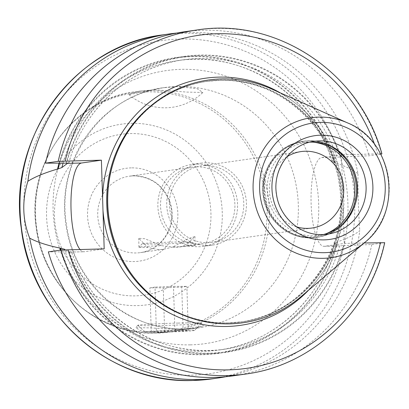 <?xml version="1.0" encoding="UTF-8"?>
<svg xmlns="http://www.w3.org/2000/svg" width="409" height="409" viewBox="0 0 409 409"><rect width="100%" height="100%" fill="white"/><g stroke="black" fill="none" stroke-linecap="round" stroke-linejoin="round"><path stroke-width="0.31" stroke-dasharray="2.04 1.53" d="M286.704 156.944A38.61 37.173 81.8 0 0 269.746 195.078A38.61 37.173 81.8 0 0 296.729 226.913M205.369 165.553A38.61 37.173 81.8 0 0 201.105 165.911A38.61 37.173 81.8 0 0 169.536 207.194A38.61 37.173 81.8 0 0 207.798 242.706A38.61 37.173 -98.2 0 0 212.061 242.353A38.61 37.173 -98.2 0 0 243.631 201.064A38.61 37.173 -98.2 0 0 205.369 165.553M200.717 163.181A41.37 39.826 81.8 0 1 205.287 162.802A41.37 39.826 -98.2 0 1 246.279 200.845A41.37 39.826 -98.2 0 1 212.455 245.083A41.37 39.826 -98.2 0 1 207.884 245.456A41.37 39.826 81.8 0 1 166.887 207.414A41.37 39.826 81.8 0 1 200.717 163.181L191.852 164.449A41.37 39.826 81.8 0 0 158.022 208.682A41.37 39.826 81.8 0 0 199.019 246.729A41.37 39.826 -98.2 0 0 203.59 246.351A41.37 39.826 -98.2 0 0 237.414 202.118A41.37 39.826 -98.2 0 0 196.422 164.07A41.37 39.826 81.8 0 0 191.852 164.449M196.504 166.826A38.61 37.173 -98.2 0 1 234.766 202.337A38.61 37.173 -98.2 0 1 203.196 243.621A38.61 37.173 -98.2 0 1 198.932 243.974A38.61 37.173 81.8 0 1 160.671 208.462A38.61 37.173 81.8 0 1 192.24 167.179A38.61 37.173 81.8 0 1 196.504 166.826M172.782 247L163.462 249.316L159.04 249.689L148.007 247.563A28.129 0.874 -1.8 0 1 138.978 247.205A28.129 0.874 -1.8 0 1 138.988 247.179A28.129 0.874 -1.8 0 1 161.407 245.645L175.292 247.363L179.398 247.031L186.187 245.078A28.129 0.874 -1.8 0 1 195.2 245.41A28.129 0.874 -1.8 0 1 195.211 245.441A28.129 0.874 -1.8 0 1 172.782 247L188.815 238.437L194.935 236.55L186.187 245.078M161.407 245.645L144.898 238.728L138.697 238.319L148.007 247.563M177.128 86.575L162.889 87.802L128.968 94.653L131.851 93.058L141.974 90.798L154.546 89.811L187.123 92.091L202.869 92.485L197.153 88.697L177.128 86.575M159.418 332.665L141.059 330.886L135.624 327.64L150.057 327.87L180.103 329.7L192.583 328.729L201.208 326.883L203.738 325.625L173.753 331.423L159.418 332.665M66.151 163.125A149.449 143.876 -98.2 0 1 200.267 55.057A149.449 143.876 -98.2 0 1 340.978 156.877L335.677 157.24L332.169 161.422L332.174 161.765L335.104 162.726C344.813 165.911 352.446 169.597 357.993 173.784A173.753 167.271 81.8 0 0 188.375 32.372A173.753 167.271 81.8 0 0 176.642 33.073M225.891 376.715A173.753 167.271 81.8 0 0 359.782 230.625C354.593 234.797 347.195 238.524 337.589 241.806L334.736 243.064L338.085 245.993L343.764 245.599A149.449 143.876 -98.2 0 1 209.648 353.667A149.449 143.876 -98.2 0 1 68.942 251.847L48.334 251.862M60.644 250.098A149.449 143.876 81.8 0 0 203.263 354.7A149.449 143.876 81.8 0 0 337.589 241.806M335.104 162.726A149.449 143.876 81.8 0 0 195.829 56.084A149.449 143.876 81.8 0 0 59.049 163.135M79.99 249.439A44.402 11.938 -91.3 0 0 83.932 251.77A44.402 11.938 -91.3 0 0 84.315 251.739L104.188 248.887M68.942 251.847L71.509 251.878L69.862 252.087L65.092 249.802M334.715 242.788L334.736 243.064A146.171 140.716 81.8 0 1 219.045 350.007C273.979 342.86 321.725 298.631 334.715 242.788M364.112 242.982L344.271 243.432L324.398 246.279A44.402 11.938 88.7 0 1 324.015 246.31A44.402 11.938 88.7 0 1 311.091 202.905A44.402 11.938 88.7 0 1 321.612 157.557L335.677 157.24M357.993 173.784C357.865 193.191 358.463 212.138 359.782 230.625M384.705 242.644L371.853 244.51L343.764 245.599M339.721 245.778A146.171 140.716 -98.2 0 1 224.955 349.163C160.466 359.695 92.362 316.525 71.606 251.852L71.509 251.878A146.171 140.716 -98.2 0 0 224.955 349.163L219.045 350.007A146.171 140.716 81.8 0 1 64.642 249.817M380.6 153.856L341.484 154.709L344.271 243.432M341.484 154.709L321.612 157.557M380.738 154.116L369.061 155.788L340.978 156.877M371.853 244.51A173.753 167.271 -98.2 0 1 233.35 375.82M184.05 31.83A173.753 167.271 -98.2 0 1 369.061 155.788M271.535 88.947A122.593 118.017 -98.2 0 1 301.269 296.433M323.289 234.551A46.887 45.138 -98.2 0 1 319.025 235.379A46.887 45.138 -98.2 0 1 313.846 235.809A46.887 45.138 81.8 0 1 267.384 192.69A46.887 45.138 81.8 0 1 305.722 142.557A46.887 45.138 81.8 0 1 310.048 142.158M178.043 323.079A31.718 0.987 -1.8 0 1 201.228 323.268A31.718 0.987 -1.8 0 1 201.233 323.33A31.718 0.987 -1.8 0 1 161.049 325.513A31.718 0.987 -1.8 0 1 137.859 325.324A31.718 0.987 -1.8 0 1 137.859 325.262A31.718 0.987 -1.8 0 1 178.043 323.079M194.561 330.431A24.821 0.772 178.2 0 1 163.114 332.139A24.821 0.772 -1.8 0 1 144.965 331.99A24.821 0.772 -1.8 0 1 176.412 330.232A24.821 0.772 178.2 0 1 194.561 330.431L201.233 323.33M156.386 331.183L151.269 331.914L164.643 331.919L183.14 331.188L188.258 330.457L174.878 330.452L156.386 331.183L155.001 287.098L149.883 287.829L163.257 287.834L181.754 287.103L186.872 286.372L173.493 286.366L155.001 287.098M151.269 331.914L149.883 287.829M174.878 330.452L173.493 286.366M188.258 330.457L186.872 286.372M183.14 331.188L181.754 287.103M164.643 331.919L163.257 287.834M191.79 242.215A24.821 0.772 178.2 0 1 160.343 243.968A24.821 0.772 -1.8 0 1 142.194 243.769A24.821 0.772 -1.8 0 1 173.641 242.062A24.821 0.772 178.2 0 1 191.79 242.215L195.2 245.41M325.789 233.851A47.572 45.798 -98.2 0 1 310.436 236.985A47.572 45.798 81.8 0 1 263.13 190.502A47.572 45.798 81.8 0 1 307.445 141.933A47.572 45.798 -98.2 0 1 312.645 142.122M163.462 249.316L140.399 252.619C159.817 250.405 174.853 229.674 171.412 209.157C166.652 188.114 154.065 177.005 133.641 175.829L129.448 176.177A38.61 37.173 81.8 0 1 133.712 175.824A38.61 37.173 -98.2 0 1 171.974 211.335A38.61 37.173 -98.2 0 1 140.399 252.619A38.61 37.173 -98.2 0 1 136.136 252.972A38.61 37.173 81.8 0 1 97.874 217.465A38.61 37.173 81.8 0 1 129.448 176.177L192.24 167.179M131.238 167.879A46.887 45.138 81.8 0 0 87.562 215.742A46.887 45.138 81.8 0 0 134.178 261.555A46.887 45.138 -98.2 0 0 177.854 213.692A46.887 45.138 -98.2 0 0 131.238 167.879M130.159 133.569A81.227 78.196 -98.2 0 1 210.926 212.941A81.227 78.196 -98.2 0 1 135.256 295.865A81.227 78.196 81.8 0 1 54.489 216.494A81.227 78.196 81.8 0 1 130.159 133.569M131.55 123.334A91.227 87.823 -98.2 0 1 222.261 212.476A91.227 87.823 -98.2 0 1 137.276 305.61A91.227 87.823 81.8 0 1 46.57 216.468A91.227 87.823 81.8 0 1 131.55 123.334M147.347 91.877A120.318 115.829 81.8 0 0 35.266 214.71A120.318 115.829 81.8 0 0 154.904 332.277A120.318 115.829 -98.2 0 0 266.985 209.444A120.318 115.829 -98.2 0 0 147.347 91.877M173.753 331.423L156.09 333.141C97.572 335.779 42.439 286.648 36.069 226.647C26.386 163.355 73.436 99.014 135.159 91.774A121.35 116.826 81.8 0 1 148.564 90.665A121.35 116.826 -98.2 0 1 268.815 202.266A121.35 116.826 -98.2 0 1 169.592 332.021A121.35 116.826 -98.2 0 1 156.182 333.13A121.35 116.826 81.8 0 1 35.936 221.53A121.35 116.826 81.8 0 1 135.159 91.774L141.974 90.798M185.277 328.964A121.35 116.826 -98.2 0 1 65.026 217.358A121.35 116.826 -98.2 0 1 164.249 87.608A121.35 116.826 -98.2 0 1 177.654 86.498A121.35 116.826 -98.2 0 1 297.905 198.099A121.35 116.826 -98.2 0 1 198.682 327.854A121.35 116.826 -98.2 0 1 185.277 328.964M190.226 344.859A137.899 132.756 -98.2 0 1 53.109 210.114A137.899 132.756 -98.2 0 1 181.57 69.331A137.899 132.756 -98.2 0 1 318.688 204.076A137.899 132.756 -98.2 0 1 190.226 344.859M180.614 39.024A168.237 161.959 81.8 0 0 23.896 210.778A168.237 161.959 81.8 0 0 191.182 375.165A168.237 161.959 81.8 0 0 347.901 203.411A168.237 161.959 81.8 0 0 180.614 39.024M212.026 378.877A173.753 167.271 81.8 0 0 354.097 193.094A173.753 167.271 81.8 0 0 181.923 33.298A173.753 167.271 81.8 0 0 162.726 34.888M70.256 252.056L84.315 251.739M68.732 163.114A146.171 140.716 -98.2 0 1 183.483 59.775A146.171 140.716 -98.2 0 1 336.929 157.061M332.169 161.422A146.171 140.716 81.8 0 0 177.572 60.619A146.171 140.716 81.8 0 0 63.052 163.13M61.151 250.032A148.932 143.375 81.8 0 0 203.217 354.179A148.932 143.375 81.8 0 0 337.067 241.816M334.582 162.741A148.932 143.375 81.8 0 0 195.839 56.6A148.932 143.375 81.8 0 0 59.571 163.135M324.398 246.279L338.463 245.957M69.464 251.837A148.932 143.375 81.8 0 0 209.633 353.146A148.932 143.375 81.8 0 0 343.243 245.61M340.452 156.892A148.932 143.375 81.8 0 0 200.282 55.578A148.932 143.375 81.8 0 0 66.677 163.114M343.064 204.929A124.796 120.144 -98.2 0 1 308.345 290.416M377.701 153.886A168.237 161.959 81.8 0 0 374.644 144.561M280.017 92.736A124.796 120.144 -98.2 0 1 342.696 193.212M116.151 154.602A121.488 116.954 81.8 0 1 207.337 81.294A121.488 116.954 81.8 0 1 220.758 80.179A121.488 116.954 -98.2 0 1 341.147 191.908A121.488 116.954 -98.2 0 1 241.806 321.811L240.957 321.934A121.488 116.954 -98.2 0 0 340.298 192.031A121.488 116.954 -98.2 0 0 219.909 80.302A121.488 116.954 81.8 0 0 206.489 81.411A121.488 116.954 81.8 0 0 150.742 105.962M180.563 314.03A121.488 116.954 81.8 0 0 227.537 323.044A121.488 116.954 -98.2 0 0 240.957 321.934C302.946 314.751 350.191 249.168 339.368 185.062C332.077 125.604 277.358 77.705 219.878 80.307L207.337 81.294C158.114 87.562 116.284 129.965 109.126 180.977A121.601 117.066 81.8 0 1 220.983 80.036A121.601 117.066 -98.2 0 1 341.898 198.856A121.601 117.066 -98.2 0 1 228.621 323.003A121.601 117.066 81.8 0 1 119.551 253.718C138.896 296.208 183.447 324.49 228.416 322.921L241.806 321.811A121.488 116.954 -98.2 0 1 228.386 322.921A121.488 116.954 81.8 0 1 133.702 277.062M384.511 242.695A173.753 167.271 -98.2 0 1 246.008 374.005M196.709 30.015A173.753 167.271 -98.2 0 1 381.725 153.973M305.722 142.557L314.291 141.33A46.887 45.138 81.8 0 0 275.957 191.463A46.887 45.138 81.8 0 0 322.415 234.582A46.887 45.138 81.8 0 0 322.512 234.577M352.957 168.84L352.747 168.401A48.426 46.621 -98.2 0 0 309.311 140.808A48.426 46.621 81.8 0 0 264.199 190.251A48.426 46.621 81.8 0 0 312.353 237.568A48.426 46.621 -98.2 0 0 356.899 197.368C352.236 219.592 339.097 232.89 317.491 237.271A48.538 46.728 -98.2 0 1 312.128 237.716A48.538 46.728 81.8 0 1 264.025 193.074A48.538 46.728 81.8 0 1 303.718 141.171L302.68 141.32A48.538 46.728 81.8 0 0 262.992 193.222A48.538 46.728 81.8 0 0 311.091 237.864A48.538 46.728 -98.2 0 0 316.454 237.419L311.06 237.864C287.568 238.938 265.426 219.071 263.043 194.904C259.378 169.669 278.161 144.198 302.68 141.32A48.538 46.728 81.8 0 1 308.043 140.875A48.538 46.728 -98.2 0 1 330.912 146.453M348.897 161.8A48.538 46.728 -98.2 0 0 309.081 140.727A48.538 46.728 81.8 0 0 303.718 141.171L309.107 140.727C328.836 141.156 343.381 150.384 352.747 168.401A48.426 46.621 -98.2 0 1 352.855 168.62M356.939 197.128A48.426 46.621 -98.2 0 1 356.899 197.368L356.975 196.887M355.053 204.781A48.538 46.728 -98.2 0 1 317.491 237.271L316.454 237.419A48.538 46.728 -98.2 0 0 342.108 224.567M364.67 242.506A70.67 68.037 81.8 0 0 347.527 122.894M301.065 151.581L201.105 165.911M312.016 228.028L212.061 242.353M212.455 245.083L203.59 246.351M179.398 247.031L203.196 243.621M162.889 87.802L164.249 87.608C102.398 94.694 55.092 160.865 66.616 225.441C74.479 284.536 128.855 331.53 185.42 328.948L198.682 327.854L192.583 328.729M69.862 252.087L83.932 251.77M68.819 163.135C82.976 109.039 129.873 66.795 183.483 59.775L177.572 60.619C243.411 49.801 312.798 95.149 332.174 161.765M324.015 246.31L338.085 245.993M327.594 234.153L319.025 235.379M128.968 94.653A55.159 55.159 0 0 0 202.869 92.485M201.228 323.268L203.738 325.625M137.859 325.262L135.624 327.64M144.965 331.99L137.859 325.324M142.194 243.769L138.988 247.179M138.978 247.205L138.697 238.319M195.211 245.441L194.935 236.55"/><path stroke-width="0.61" d="M286.704 156.944A38.61 37.173 81.8 0 1 301.065 151.581A38.61 37.173 81.8 0 1 305.329 151.228A38.61 37.173 -98.2 0 1 343.591 186.739A38.61 37.173 -98.2 0 1 312.016 228.028A38.61 37.173 -98.2 0 1 307.752 228.38A38.61 37.173 81.8 0 1 296.729 226.913M65.092 249.802L64.448 249.209L60.041 248.115C46.984 245.339 36.861 242.01 29.668 238.13A173.753 167.271 81.8 0 0 199.285 379.542A173.753 167.271 81.8 0 0 218.483 377.952A173.753 167.271 81.8 0 0 225.891 376.715M29.668 238.13C22.454 219.776 21.861 200.829 27.884 181.289C34.673 176.939 44.566 172.854 57.557 169.04L61.882 167.567L67.465 163.339L81.529 163.017A44.402 11.938 -91.3 0 0 70.972 201.029A44.402 11.938 -91.3 0 0 79.99 249.439M176.642 33.073A173.753 167.271 81.8 0 0 169.183 33.962A173.753 167.271 81.8 0 0 27.884 181.289M60.041 248.115A149.449 143.876 81.8 0 0 60.644 250.098M59.049 163.135A149.449 143.876 81.8 0 0 57.557 169.04M280.017 92.736A124.796 120.144 -98.2 0 0 218.917 77.122A124.796 120.144 81.8 0 0 102.613 198.672L101.401 160.17L81.529 163.017M102.613 198.672L102.981 210.39A124.796 120.144 81.8 0 0 226.755 326.474A124.796 120.144 -98.2 0 0 308.345 290.416M384.705 242.644C370.488 310.671 312.824 365.349 246.008 374.005A173.753 167.271 -98.2 0 1 60.997 250.047L104.188 248.887L102.981 210.39M68.819 163.135L67.465 163.339M68.732 163.114A146.171 140.716 -98.2 0 0 68.722 163.155L45.547 163.145A173.753 167.271 -98.2 0 1 184.05 31.83L196.709 30.015A173.753 167.271 -98.2 0 0 58.206 161.33L45.547 163.145M58.206 161.33L101.401 160.17M384.511 242.695L364.112 242.982M60.997 250.047L48.334 251.862A173.753 167.271 -98.2 0 0 233.35 375.82L246.008 374.005M380.6 153.856L381.919 153.922L380.738 154.116M109.172 180.671A122.593 118.017 81.8 0 0 119.684 254.004L119.551 253.718A121.601 117.066 81.8 0 1 109.126 180.977L109.172 180.671A122.593 118.017 81.8 0 1 221.944 78.906A122.593 118.017 -98.2 0 1 271.535 88.947L347.527 122.894A70.67 68.037 81.8 0 0 318.938 117.107A70.67 68.037 81.8 0 0 253.105 189.255A70.67 68.037 81.8 0 0 323.376 258.314A70.67 68.037 81.8 0 0 364.67 242.506C403.893 212.036 393.734 141.125 347.527 122.894M364.67 242.506L301.269 296.433A122.593 118.017 -98.2 0 1 229.638 323.846A122.593 118.017 81.8 0 1 119.684 254.004M310.048 142.158A46.887 45.138 81.8 0 1 310.901 142.127A46.887 45.138 -98.2 0 1 352.957 168.84A46.887 45.138 -98.2 0 1 356.975 196.887A46.887 45.138 -98.2 0 1 323.289 234.551M312.645 142.122A47.572 45.798 -98.2 0 1 354.271 182.961A47.572 45.798 -98.2 0 1 325.789 233.851M212.026 378.877L192.782 380.467C109.315 384.261 30.399 314 21.232 227.982C7.342 137.225 74.668 45.179 162.726 34.888A173.753 167.271 81.8 0 0 20.654 220.671A173.753 167.271 81.8 0 0 192.833 380.462A173.753 167.271 81.8 0 0 212.026 378.877L218.483 377.952M64.448 249.209A146.171 140.716 81.8 0 0 64.642 249.817M63.052 163.13A146.171 140.716 81.8 0 0 61.882 167.567M60.558 248.105A148.932 143.375 81.8 0 0 61.151 250.032M59.571 163.135A148.932 143.375 81.8 0 0 58.073 169.024M67.971 249.715A168.237 161.959 81.8 0 0 228.12 369.874A168.237 161.959 81.8 0 0 380.488 242.609M374.644 144.561A168.237 161.959 81.8 0 0 212.823 33.906A168.237 161.959 81.8 0 0 65.184 160.993M150.742 105.962A121.488 116.954 81.8 0 0 180.563 314.03M116.151 154.602A121.488 116.954 81.8 0 0 133.702 277.062M320.375 122.378A65.215 62.781 81.8 0 0 259.623 188.958A65.215 62.781 81.8 0 0 324.47 252.68A65.215 62.781 81.8 0 0 385.217 186.1A65.215 62.781 81.8 0 0 320.375 122.378M324.066 239.878A52.403 50.445 81.8 0 0 372.88 186.381A52.403 50.445 81.8 0 0 320.779 135.18A52.403 50.445 81.8 0 0 271.959 188.677A52.403 50.445 81.8 0 0 324.066 239.878M322.512 234.577A46.887 45.138 81.8 0 0 327.594 234.153A46.887 45.138 81.8 0 0 365.932 184.019A46.887 45.138 81.8 0 0 319.47 140.9A46.887 45.138 81.8 0 0 314.291 141.33C290.37 144.07 272.087 169.643 276.54 194.587C279.572 217.414 300.584 235.574 322.466 234.577L327.594 234.153M352.855 168.62A48.426 46.621 -98.2 0 1 356.939 197.128M348.897 161.8A48.538 46.728 -98.2 0 1 355.053 204.781M330.912 146.453A48.538 46.728 -98.2 0 1 342.108 224.567M169.183 33.962L162.726 34.888M381.919 153.922C360.324 72.996 276.54 16.851 196.709 30.015"/></g></svg>
